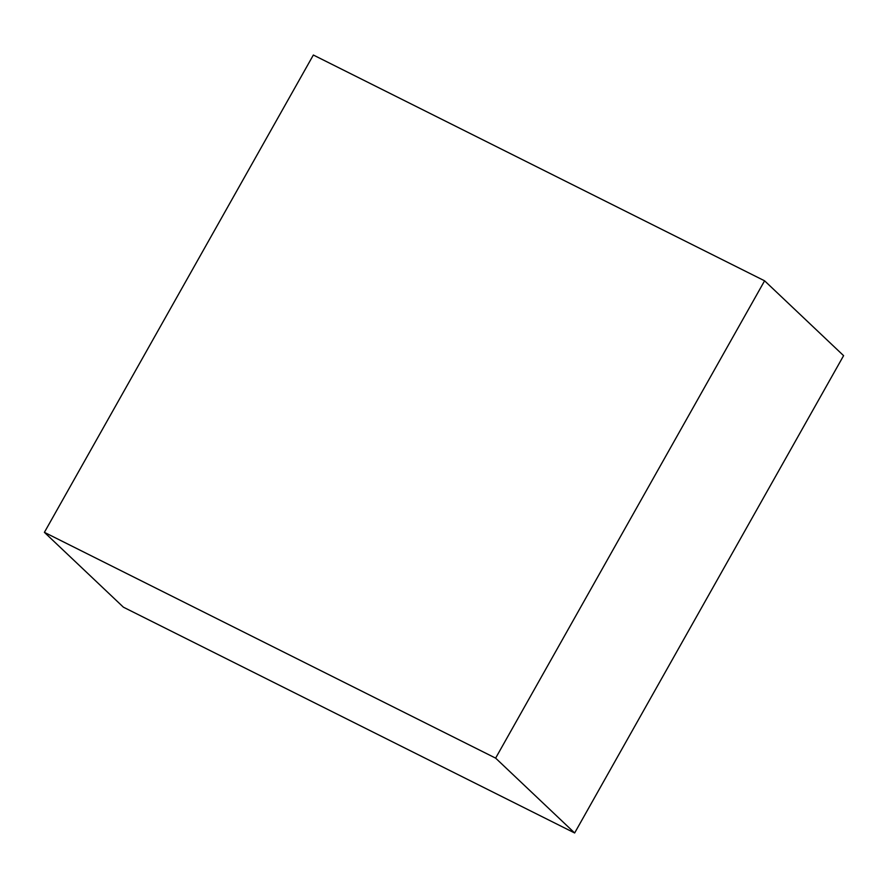 <?xml version="1.0" encoding="UTF-8"?>
<svg xmlns="http://www.w3.org/2000/svg" width="888" height="888" viewBox="0 0 888 888"><rect width="100%" height="100%" fill="white"/><g stroke="black" fill="none" stroke-linecap="round" stroke-linejoin="round"><path stroke-width="1.33" d="M764.59 280.808L313.353 55.023L44.4 532.345L123.41 607.192L574.647 832.977L843.6 355.655L764.59 280.808L495.626 758.13L574.647 832.977M44.4 532.345L495.626 758.13"/></g></svg>
